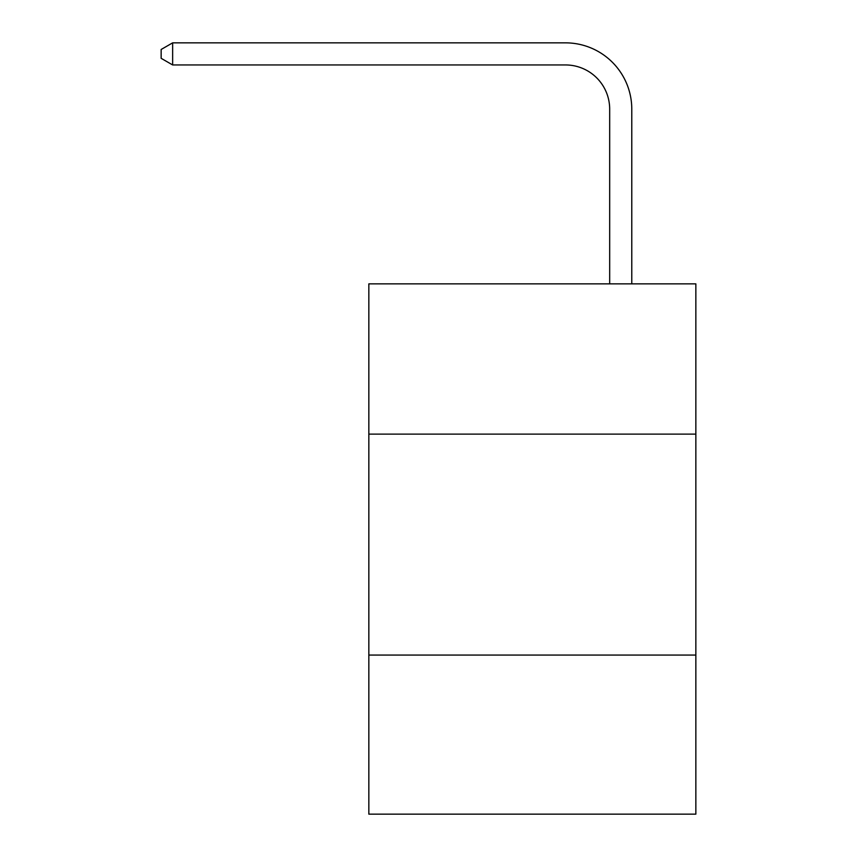 <?xml version="1.0" encoding="UTF-8"?>
<svg xmlns="http://www.w3.org/2000/svg" width="857" height="857" viewBox="0 0 857 857"><rect width="100%" height="100%" fill="white"/><g stroke="black" fill="none" stroke-linecap="round" stroke-linejoin="round"><path stroke-width="1.29" d="M368.842 434.113L695.852 434.113L695.852 283.86L368.842 283.86L368.842 814.15L695.852 814.15L695.852 655.069L368.842 655.069M695.852 655.069L695.852 434.113M609.681 283.86L609.681 109.139A44.189 44.189 0 0 0 565.491 64.95L172.643 64.95L161.148 58.319L161.148 49.481L172.643 42.85L565.491 42.85A66.289 66.289 0 0 1 631.78 109.139L631.78 283.86M609.681 109.139A44.189 44.189 0 0 0 565.491 64.95A44.189 44.189 0 0 1 609.681 109.139A44.189 44.189 0 0 0 565.491 64.95A44.189 44.189 0 0 1 609.681 109.139A44.189 44.189 0 0 0 565.491 64.95A44.189 44.189 0 0 1 609.681 109.139A44.189 44.189 0 0 0 565.491 64.95A44.189 44.189 0 0 1 609.681 109.139A44.189 44.189 0 0 0 565.491 64.95A44.189 44.189 0 0 1 609.681 109.139A44.189 44.189 0 0 0 565.491 64.95M172.643 64.95L172.643 42.85L565.491 42.85"/></g></svg>
